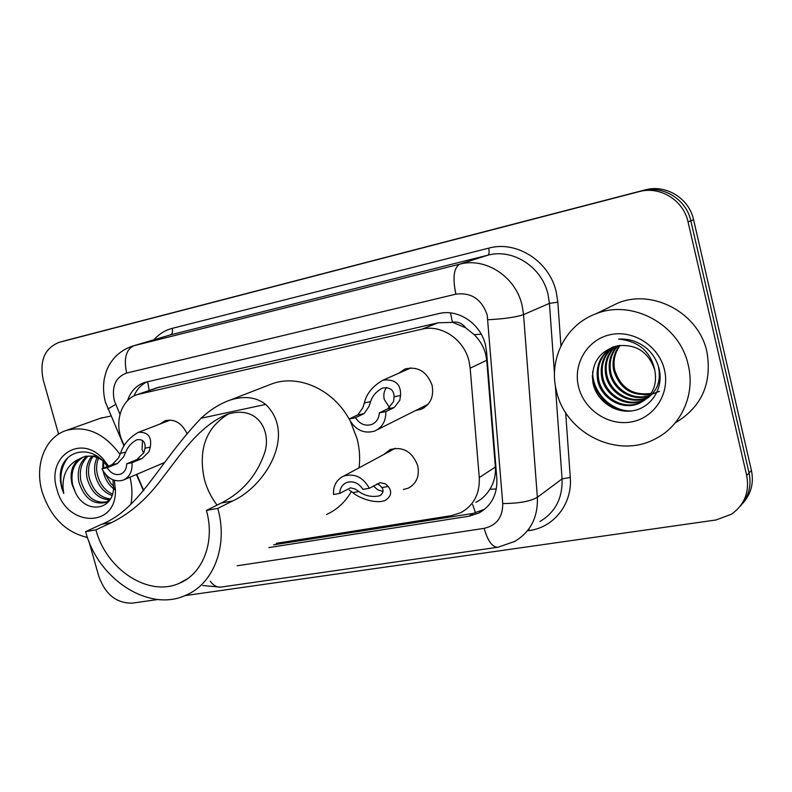 <?xml version="1.0" encoding="UTF-8"?>
<svg xmlns="http://www.w3.org/2000/svg" width="792" height="792" viewBox="0 0 792 792"><rect width="100%" height="100%" fill="white"/><g stroke="black" fill="none" stroke-linecap="round" stroke-linejoin="round"><path stroke-width="1.19" d="M383.556 454.638L390.228 449.539C403.108 446.282 412.266 451.648 417.711 465.637C419.71 476.111 416.552 483.615 408.236 488.159L403.385 489.515M398.396 373.408L405.197 368.933C417.978 366.151 426.938 371.596 432.066 385.249C434.105 396.634 430.472 404.643 421.166 409.256L415.731 410.464M475.853 502.346C481.556 499.495 486.219 495.158 489.832 489.327C494.01 482.575 495.851 475.16 495.366 467.082L486.724 360.261L485.496 353.361C483.358 346.223 479.596 339.996 474.21 334.679L465.567 327.73C462.033 323.166 457.647 321.344 452.4 322.275L450.529 312.909M276.289 543.322L451.381 515.651L460.716 512.711C473.725 505.573 479.912 493.852 479.259 477.546L470.171 368.181L468.993 361.073C464.023 339.402 441.283 324.185 421.928 329.165L137.541 394.525C121.047 399.257 113.781 422.671 122.483 441.589L124.235 445.629M452.4 322.275L465.567 327.73M451.767 322.423L438.214 322.77L156.638 387.902M136.749 474.349L143.748 490.416M159.895 424.076L165.172 420.72C174.418 418.701 181.635 422.869 186.823 433.244M268.854 547.589L469.112 516.186L478.695 513.127C491.396 506.048 497.445 494.574 496.841 478.695L486.595 351.935L485.447 344.906C480.576 323.502 458.053 308.573 438.837 313.592L144.698 382.447C136.353 385.288 130.63 391.357 127.552 400.653M617.958 409.909L613.137 406.801M594.584 383.575L592.327 377.19M58.568 434.135L43.253 380.021C39.333 360.885 44.57 348.341 58.954 342.401L638.995 191.674C659.795 185.724 683.496 200.119 688.04 221.889L746.698 475.556C749.658 491.931 744.579 504.811 731.452 514.226L715.938 519.988L184.882 595.653M157.984 599.485L132.422 603.128C116.662 603.464 105.475 594.594 98.861 576.517L88.853 541.164M69.132 339.62L645.074 189.912C665.666 184.031 689.109 198.238 693.584 219.74L751.43 470.418L749.074 472.972C751.677 485.882 748.678 497 740.084 506.345C748.678 497 751.677 485.882 749.074 472.972L690.832 220.81L749.074 472.972L746.698 475.556M645.074 189.912L642.055 190.783C662.755 184.873 686.317 199.168 690.832 220.81C686.317 199.168 662.755 184.873 642.055 190.783L64.419 340.906L638.995 191.674M63.924 341.045L58.954 342.401M133.967 395.98C136.759 389.436 141.075 384.734 146.926 381.863M484.674 509.246L473.091 513.414L273.626 544.846M751.43 470.418C754.014 483.249 751.034 494.307 742.49 503.603M556.469 391.1C548.252 359.637 565.379 324.849 595.921 313.82C632.095 298.812 679.902 324.601 688.278 365.201C695.505 394.565 681.11 425.957 655.588 438.709C617.809 459.538 565.448 433.373 556.469 391.1M607.335 308.227L617.938 303.029C652.954 288.496 698.989 313.117 706.959 352.074C712.166 383.566 701.583 407.167 675.22 422.888M664.468 369.874C670.23 393.634 654.291 418.027 631.264 421.938C608.306 426.205 583.942 409.721 578.536 386.763C572.804 363.865 587.377 339.441 610.394 334.66C633.323 329.531 659.053 346.055 664.468 369.874M654.776 369.993C648.529 351.935 636.174 343.867 617.691 345.787C599.237 351.014 590.971 363.241 592.891 382.467C596.237 401.009 615.592 414.157 633.412 410.662C651.301 407.444 663.409 388.466 659.36 369.933C657.518 361.627 653.4 354.519 647.005 348.628C638.56 341.629 629.066 338.461 618.532 339.105C638.481 341.085 650.569 351.381 654.776 369.993C657.499 385.021 652.598 396 640.075 402.92L644.688 400.148M612.553 347.104C601.108 354.836 596.485 365.716 598.693 379.754C602.375 398.515 624.324 410.642 641.045 402.237M612.533 347.114C600.376 354.737 595.426 365.825 597.663 380.388C601.346 399.188 623.334 411.335 640.075 402.92M613.81 346.698C604.355 354.598 600.673 364.785 602.781 377.24C606.434 395.871 628.244 407.88 644.856 399.524L646.5 398.673M647.005 398.386L648.49 397.445M613.404 346.817C603.514 354.707 599.633 365.053 601.772 377.863C605.425 396.525 627.274 408.563 643.916 400.198L646.054 399.059M646.559 398.752C657.162 391.436 661.152 381.021 658.548 367.488M615.701 346.183C607.751 354.093 604.791 363.627 606.811 374.774C610.404 393.06 631.669 404.989 648.173 397.059M615.196 346.312C606.9 354.222 603.771 363.914 605.811 375.388C609.434 393.911 631.145 405.841 647.688 397.515L647.767 397.475M617.819 345.767C611.206 353.539 608.87 362.399 610.781 372.339C614.226 389.575 633.531 401.415 649.697 395.297M617.265 345.866C610.345 353.687 607.85 362.716 609.8 372.943C613.275 390.446 633.065 402.316 649.331 395.752M620.156 345.381C614.721 352.885 612.909 361.073 614.691 369.933C620.651 388.08 632.778 395.891 651.093 393.396M619.562 345.46C613.849 353.044 611.899 361.409 613.721 370.537C619.829 388.971 632.174 396.752 650.757 393.881M659.449 391.327L652.044 394.139L644.084 394.891M592.337 375.428C593.436 393.644 610.691 410.88 628.67 411.197M592.693 371.448C591.921 392.03 611.582 412.127 631.976 410.899M217.067 505.118C211.236 497.455 207.039 488.971 204.465 479.675C197.931 449.608 205.95 427.69 228.512 413.919M206.415 510.404C215.355 541.688 202.96 573.754 179.378 583.239C148.599 597.425 106.168 569.468 95.921 529.838L85.645 531.65C97.931 579.061 148.837 612.572 185.774 595.277C213.672 583.823 228.403 545.708 217.78 508.405L206.415 510.404L221.344 502.999C242.114 492.426 256.469 475.923 264.399 453.489C271.814 432.63 258.865 404.326 227.274 414.335C198.752 425.7 178.883 457.073 163.37 476.725C148.193 497.722 131.036 512.968 111.88 522.463L95.921 529.838M111.88 522.463L101.683 524.274C140.243 508.919 158.093 463.241 201.049 418.255C210.236 409.771 219.879 403.732 229.967 400.138C244.243 395.604 256.153 397.04 265.696 404.425C296.901 434.758 265.033 486.446 232.591 500.999L217.78 508.405M268.151 385.318L272.359 383.684C298.653 374.171 332.977 389.486 349.094 418.998M350.559 421.71L357.083 438.758C359.598 448.569 360.261 458.251 359.073 467.815M101.683 524.274L85.645 531.65M351.391 491.495C345.302 502.078 337.016 509.741 326.522 514.483M87.486 537.481C65.667 532.323 50.579 517.206 42.233 492.129C34.195 465.458 44.976 436.937 66.469 430.393C86.566 425.334 104.435 433.373 120.067 454.519M100.218 418.334L110.92 416.018M88.13 456.103C81.418 462.231 79.032 470.606 80.972 481.219C86.14 497.01 94.882 503.861 107.207 501.762M107.564 501.633L109.019 500.98M86.971 456.212C79.586 462.231 76.893 470.844 78.893 482.071C84.19 498.118 93.06 504.94 105.514 502.534L109.712 500.009M93.04 456.43C88.823 462.617 87.546 469.745 89.229 477.833C93.011 490.674 100.059 497.703 110.385 498.92M91.773 456.232C86.952 462.478 85.417 469.953 87.179 478.675C91.328 492.367 98.891 499.396 109.87 499.772M98.436 458.192C96.456 463.478 96.089 468.913 97.347 474.507C99.871 484.09 104.9 490.624 112.434 494.089M97.02 457.588C94.515 463.201 93.951 469.121 95.327 475.329C98.159 485.753 103.703 492.485 111.969 495.515M113.513 486.12L111.048 483.655L105.237 473.992M103.148 471.012L103.356 472.042C105.257 479.813 109.187 485.734 115.147 489.822M96.743 455.984L85.249 456.281M83.635 456.935C74.101 462.38 70.419 471.616 72.597 484.654L75.27 492.139C85.338 514.889 114.068 510.493 113.504 487.021L112.959 480.328M75.27 492.139L72.181 484.823C69.478 473.378 71.864 464.755 79.339 458.954L83.15 457.103C89.813 455.053 96.268 456.212 102.514 460.568M108.445 466.132L103.901 461.617M103.693 468.062L103.475 461.281M103 461.063L102.772 468.428M114.365 480.338L115.454 490.307C116.335 528.868 65.914 526.908 56.935 489.248C46.084 456.548 80.962 433.066 103.495 459.39L108.544 466.092M107.395 466.557L103.999 462.142C89.872 445.639 66.162 450.074 61.103 469.022L60.281 474.22L60.38 481.001L61.707 487.862L63.776 493.555L62.994 487.486C62.687 473.636 68.132 464.132 79.339 458.954M130.017 477.22C132.244 486.526 132.551 495.495 130.928 504.128M67.795 457.835C60.222 468.082 58.885 479.992 63.776 493.555M379.309 412.899L387.694 408.86L393.545 401.603L394.159 396.782C393.852 389.872 389.971 386.951 382.516 388.04C376.378 391.347 372.408 395.881 370.587 401.653L368.894 406.642L364.043 413.652L355.459 417.701C359.736 424.116 365.162 426.383 371.735 424.472C376.418 422.403 378.942 418.552 379.309 412.899L385.823 411.583L394.168 407.553L399.772 400.326L400.564 395.465C401.039 384.07 395.208 378.962 383.08 380.14L410.939 367.884M386.674 387.397C384.011 390.832 383.209 394.852 384.278 399.475L389.545 407.642M385.823 411.583C386.031 421.047 382.279 427.551 374.586 431.095C363.775 434.065 355.271 430.036 349.094 418.988L357.717 414.929L362.795 407.89L364.34 402.94C366.528 393.624 372.775 386.021 383.08 380.14M349.094 418.988L355.459 417.701M126.68 463.785L136.788 459.627L143.867 452.687L145.055 448.193C145.57 441.926 142.897 439.095 137.026 439.699C131.62 442.54 127.849 446.708 125.69 452.192L123.631 456.826L117.404 463.548L107.177 467.716C110.821 473.378 115.276 475.537 120.532 474.17C124.522 472.487 126.572 469.022 126.68 463.785L132.007 462.706L142.085 458.558L148.975 451.638L150.302 447.114C151.935 436.788 147.995 431.858 138.471 432.313L170.369 420.047M142.55 440.352L142.035 449.41L143.629 453.163M132.007 462.706C132.521 471.497 129.502 477.328 122.948 480.229C114.286 482.328 107.286 478.507 101.96 468.765L112.216 464.597L118.622 457.845L120.552 453.252C123.413 444.401 129.383 437.422 138.471 432.313M101.96 468.765L107.177 467.716M339.709 493.416L333.482 494.495C333.165 485.684 336.57 479.546 343.688 476.101C354.39 472.992 362.934 477.051 369.329 488.278L362.964 489.377C358.528 482.803 353.044 480.536 346.51 482.585C342.243 484.605 339.976 488.218 339.709 493.416L350.579 487.832L355.262 489.08L358.934 491.535C364.924 495.901 371.775 497.336 379.487 495.841C383.18 493.525 384.001 490.763 381.952 487.555L379.328 484.892L376.942 483.922M373.359 485.971L377.715 489.803L382.972 491.495M369.329 488.278L380.12 482.665L385.417 483.833L388.199 486.476C392.258 491.614 391.327 496.218 385.407 500.306C375.675 504.603 358.232 497.693 352.826 492.594L349.322 490.119M486.724 360.261L470.171 368.181M475.547 512.929L472.636 504.553M489.832 489.327L496.337 488.941M474.21 334.679L481.239 334.194M149.193 390.486L147.649 381.695M438.214 322.77L421.928 329.165M495.366 467.082L479.259 477.546M159.737 386.961L139.422 394.01M237.174 565.775L484.14 528.353C496.624 525.462 502.821 517.186 502.742 503.534L487.219 315.008C481.645 299.148 471.19 292.198 455.865 294.159L126.641 373.042C115.622 377.19 111.494 386.347 114.266 400.505L119.968 414.315M126.641 373.042C123.601 358.667 125.987 349.579 133.799 345.757L459.677 264.191C485.387 257.024 515.651 276.566 522.057 305.207L523.562 314.602L549.43 303.376L548.014 294.367C541.936 266.904 512.761 248.233 487.862 255.192L170.607 334.828L132.809 346.025L170.607 334.828C172.399 333.927 172.923 331.779 172.201 328.373L488.674 248.153C489.466 252.005 489.199 254.351 487.862 255.192L459.677 264.191C453.767 267.795 452.489 277.784 455.865 294.159M107.861 409.009L115.662 404.415M488.674 248.153C516.602 240.263 549.45 261.182 556.251 292.05L557.835 302.178L560.934 345.896M565.666 412.612L570.27 477.437C572.517 503.851 553.935 527.353 529.442 530.521L528.313 530.689M153.955 339.738C158.974 334.036 165.053 330.244 172.201 328.373M688.04 221.889L693.584 219.74M59.152 342.352L69.627 339.481M487.991 319.73C504.316 318.889 516.166 317.176 523.562 314.602L537.362 497.317L562.072 478.893L555.341 385.536M502.742 503.534C518.73 503.474 530.264 501.405 537.362 497.317C538.075 517.324 530.511 532.036 514.671 541.451L497.99 547.232M539.946 521.502C555.311 512.345 562.686 498.138 562.072 478.893L570.27 477.437M554.479 373.537L549.43 303.376L557.835 302.178M529.284 529.917L529.442 530.521M210.246 581.229C213.484 585.466 216.929 587.436 220.592 587.139L221.156 587.06M484.14 528.353C487.634 540.659 492.109 546.975 497.554 547.292L220.592 587.139L202.752 585.526M473.091 513.414L469.112 516.186M627.096 411.216L626.601 411.008M612.493 407.87C603.623 401.376 597.128 393.079 592.99 382.982M619.552 410.325L615.78 408.078M593.475 379.348L592.327 375.467M265.696 404.425L201.049 418.255M232.591 500.999L221.344 502.999M364.34 402.94L370.587 401.653M394.159 396.782L400.564 395.465M387.694 408.86L394.168 407.553M357.717 414.929L364.043 413.652M120.552 453.252L125.69 452.192M145.055 448.193L150.302 447.114M136.788 459.627L142.085 458.558M112.216 464.597L117.404 463.548M388.199 486.476L381.952 487.555M358.934 491.535L352.826 492.594M408.236 488.159L411.533 486.179M421.166 409.256L423.918 407.87M157.875 387.476L137.541 394.525M132.809 346.025C125.71 348.322 119.612 352.192 114.503 357.637C110.979 361.993 108.781 365.32 107.92 367.607C106.722 369.666 105.484 373.527 104.217 379.17C103.029 386.852 103.415 394.515 105.395 402.128L123.998 446.035M136.392 474.507L143.471 490.743M482.625 510.365L478.695 513.127M69.439 339.53L64.221 340.956M595.921 313.82L617.938 303.029M643.906 400.198L644.856 399.524M179.378 583.239L187.407 578.764M229.967 400.138L272.359 383.684M66.469 430.393L102.019 417.691M105.514 502.534L106.871 501.94M113.504 487.021L115.454 490.307M103.999 462.142L103.495 459.39M377.269 429.749L428.096 404.267M373.448 423.631L371.735 424.472M124.166 479.704L164.835 462.389M121.315 473.844L120.532 474.17M381.16 494.852L379.487 495.841M343.688 476.101L395.327 448.302M380.12 482.665L379.596 482.754"/></g></svg>
